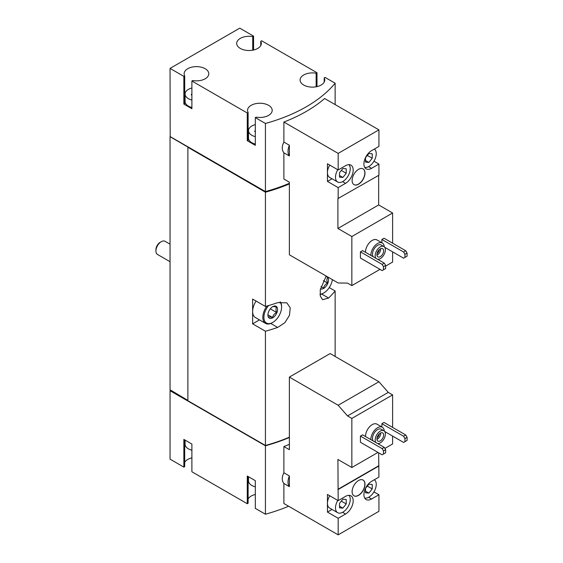 <?xml version="1.0" encoding="UTF-8"?>
<svg xmlns="http://www.w3.org/2000/svg" width="563" height="563" viewBox="0 0 563 563"><rect width="100%" height="100%" fill="white"/><g stroke="black" fill="none" stroke-linecap="round" stroke-linejoin="round"><path stroke-width="0.84" d="M185.086 440.118L185.086 444.207A11.38 6.566 0 0 0 188.415 448.852A11.38 6.566 0 0 0 191.899 450.224M248.501 476.727L248.501 480.823A11.38 6.566 0 0 0 251.83 485.468A11.38 6.566 0 0 0 255.313 486.84M365.528 436.55A9.48 5.475 -60 0 1 369.532 426.831A9.48 5.475 -60 0 1 376.964 424.157L382.326 427.247A9.48 5.475 -60 0 1 384.276 431.061M360.426 436.079L360.426 442.272L382.15 454.813L385.634 452.8L385.634 449.703L384.29 447.381L362.572 434.84L360.426 436.079L382.15 448.62L384.29 447.381M384.895 448.422L392.608 443.975L392.608 436.079M392.608 427.408L392.608 394.902L388.273 392.397L378.927 381.742L330.129 353.564L289.368 377.097L289.368 449.703L283.879 446.536L283.879 472.751C281.739 477.135 281.739 480.711 283.879 483.476L283.879 503.505L338.173 534.85L338.173 518.284L327.448 512.091L332.036 509.445M329.742 495.771A10.43 6.024 120 0 0 327.448 503.266L327.448 494.441L338.173 500.634L337.906 459.457L351.847 467.508L351.847 418.429L392.608 394.902M351.847 467.508L377.991 452.413M384.663 431.497L403.601 442.427L404.938 441.652L404.938 438.556L403.601 436.234L381.883 423.693L381.883 426.993M381.883 423.693L384.022 422.454L405.747 434.995L407.084 437.317L404.938 438.556M265.426 445.783L265.426 514.216L255.313 508.375L255.313 480.668L247.27 476.024L247.27 503.73L191.899 471.766L191.899 444.052L183.855 439.407L183.855 467.121L170.047 459.148L170.047 390.722L265.426 445.783A147.893 85.386 0 0 0 289.368 437.5M265.426 514.216A147.893 85.386 0 0 0 288.622 506.243M289.368 444.306A147.893 85.386 180 0 1 283.879 446.536M365.528 252.323A9.48 5.475 -60 0 1 369.532 242.604A9.48 5.475 -60 0 1 376.964 239.929L382.326 243.026A9.48 5.475 -60 0 1 384.276 246.833M360.426 251.851L360.426 258.044L382.15 270.585L385.634 268.572L385.634 265.476L384.29 263.153L362.572 250.612L360.426 251.851L382.15 264.392L384.29 263.153M385.634 266.095L392.608 262.069L392.608 251.851M392.608 243.181L392.608 212.997L378.66 204.946L378.66 175.374M338.173 169.956L327.448 163.763L327.448 181.413L338.173 187.606L345.548 183.348A10.81 6.242 -60 0 0 352.607 173.826A10.81 6.242 -60 0 0 350.953 165.163A10.81 6.242 -60 0 0 345.548 165.698L338.173 169.956L338.173 153.389L283.879 122.044L283.879 142.073L289.368 145.24L289.368 155.965L283.879 152.798L283.879 179.02L289.368 182.187L289.368 254.793L338.173 282.971L347.519 283.105L351.847 285.603L351.847 236.523L392.608 212.997M351.847 285.603L380.004 269.346M384.663 247.27L403.601 258.199L404.938 257.425L404.938 254.328L403.601 252.006L381.883 239.465L381.883 242.766M381.883 239.465L384.022 238.226L405.747 250.767L407.084 253.09L404.938 254.328M351.847 236.523L337.906 228.472L337.906 198.598L378.927 175.22L378.927 164.072L373.952 161.201M378.927 164.072L371.559 168.33A10.81 6.242 -60 0 1 366.154 168.865A10.81 6.242 -60 0 1 364.493 160.209A10.81 6.242 -60 0 1 371.559 150.68L378.927 146.422L378.927 129.863L324.64 98.518A147.893 85.386 180 0 1 283.879 122.044M338.173 198.753L338.173 187.606M352.114 180.484A9.099 5.257 120 0 0 354 184.65A9.099 5.257 120 0 0 363.1 179.393A9.099 5.257 120 0 0 363.1 168.886A9.099 5.257 120 0 0 356.09 171.328A9.099 5.257 120 0 0 352.114 180.484M338.173 153.389L378.927 129.863M253.575 50.008L253.575 36.123L239.768 28.15L170.047 68.397L183.855 76.371L183.855 104.085L191.899 108.729L191.899 81.016L247.27 112.987L247.27 140.701L255.313 145.338L255.313 117.632L265.426 123.466L265.426 191.582A147.893 85.386 0 0 0 289.368 183.292M265.426 123.466A147.893 85.386 0 0 0 335.14 83.218L335.14 104.577M283.879 142.073C281.739 146.457 281.739 150.032 283.879 152.798M191.899 88.004A11.38 6.566 0 0 0 185.086 94.021A11.38 6.566 0 0 0 188.415 98.666A11.38 6.566 0 0 0 191.899 100.038M191.856 95.196L191.856 94.12A1.063 0.612 0 0 0 191.293 94.654A1.063 0.612 0 0 0 191.899 95.21M255.313 124.62A11.38 6.566 0 0 0 248.501 130.637A11.38 6.566 0 0 0 251.83 135.282A11.38 6.566 0 0 0 255.313 136.654M255.271 131.812L255.271 130.729A1.063 0.612 0 0 0 254.708 131.27A1.063 0.612 0 0 0 255.313 131.826M170.047 68.397L170.181 136.753L265.426 192.201L265.426 306.455L252.632 299.073L252.632 323.838L265.426 331.227L265.426 445.474A147.893 85.386 0 0 0 289.368 437.191M326.181 276.046L320.263 289.79L320.312 296.075L322.613 299.706L328.588 298.024A147.893 85.386 0 0 0 335.14 290.972L335.14 356.456M265.426 192.201A147.893 85.386 0 0 0 289.368 183.911M265.426 331.227A147.893 85.386 0 0 0 277.643 327.441L284.836 322.74L289.488 315.322L290.234 307.813L286.834 302.845L277.643 302.669A147.893 85.386 180 0 1 265.426 306.455M335.14 290.972L329.242 287.566M187.88 147.436L187.88 400.708L265.426 445.474M265.426 191.582L170.047 136.52L170.047 389.793L187.88 400.399M316.99 86.625L316.99 72.733L261.619 40.768L260.768 41.261L260.768 45.54M335.14 83.218L325.034 77.377L324.182 77.87L324.182 82.156M265.039 445.256L188.014 400.786M252.632 323.838L259.473 319.89M279.874 302.064A12.513 7.228 -60 0 1 281.591 307.124A12.513 7.228 -60 0 1 272.745 322.444L272.211 322.754A13.273 7.664 -60 0 1 265.574 323.415L255.384 317.532A13.273 7.664 -60 0 1 252.632 311.459A13.273 7.664 -60 0 1 256.088 301.064M316.99 72.733L316.139 73.225A12.323 7.115 0 0 0 300.107 80.009A12.323 7.115 0 0 0 312.43 87.124A12.323 7.115 0 0 0 324.752 80.009A12.323 7.115 0 0 0 324.182 77.87M253.575 36.123L252.724 36.616A12.323 7.115 0 0 0 236.692 43.4A12.323 7.115 0 0 0 249.015 50.515A12.323 7.115 0 0 0 261.338 43.4A12.323 7.115 0 0 0 260.768 41.261M191.899 81.016L192.75 80.53A12.323 7.115 0 0 0 208.782 73.739A12.323 7.115 0 0 0 196.459 66.624A12.323 7.115 0 0 0 184.136 73.739A12.323 7.115 0 0 0 184.706 75.885L183.855 76.371M255.313 117.632L256.165 117.139A12.323 7.115 0 0 0 272.196 110.355A12.323 7.115 0 0 0 259.874 103.24A12.323 7.115 0 0 0 247.551 110.355A12.323 7.115 0 0 0 248.121 112.494L247.27 112.987M265.039 191.364L265.039 191.828A147.893 85.386 0 0 0 289.368 183.348M188.014 147.358L265.039 191.828M170.582 390.412L170.047 390.722M255.313 494.49A12.323 7.115 0 0 0 248.121 498.959M248.121 476.509L248.121 503.245L247.27 503.73M191.899 457.881A12.323 7.115 0 0 0 184.706 462.35M184.706 439.9L184.706 466.628L183.855 467.121M252.724 36.616L252.724 50.184M183.855 104.085L184.706 103.592L184.706 75.885M185.086 98.715A12.323 7.115 0 0 0 184.706 99.313M185.086 94.021L185.086 101.453A11.38 6.566 0 0 0 188.415 106.097A11.38 6.566 0 0 0 191.899 107.47M247.27 140.701L248.121 140.208L248.121 112.494M248.501 135.331A12.323 7.115 0 0 0 248.121 135.922M248.501 130.637L248.501 138.069A11.38 6.566 0 0 0 251.83 142.713A11.38 6.566 0 0 0 255.313 144.086M316.139 73.225L316.139 86.801M289.368 145.24A12.323 7.115 120 0 0 289.368 155.965M337.906 228.472L378.66 204.946M327.448 181.413L332.036 178.767M329.742 165.093A10.43 6.024 120 0 0 327.448 172.588A10.43 6.024 120 0 0 329.608 177.359L337.652 182.004A10.43 6.024 120 0 0 347.575 176.81A10.43 6.024 120 0 0 348.954 164.656M383.487 269.811L383.487 266.714L382.15 264.392M383.487 266.714L385.634 265.476M403.601 252.006L405.747 250.767M404.938 257.425L407.084 256.186L407.084 253.09M375.873 258.297A7.206 4.159 -60 0 1 377.154 249.923A7.206 4.159 -60 0 1 383.875 246.545A7.206 4.159 -60 0 1 384.979 252.315A7.206 4.159 -60 0 1 380.271 258.663A7.206 4.159 -60 0 1 377.696 259.346M380.271 256.651A4.743 2.738 -60 0 1 377.9 256.89A4.743 2.738 -60 0 1 377.9 251.415A4.743 2.738 -60 0 1 382.643 248.677A4.743 2.738 -60 0 1 383.368 252.477A4.743 2.738 -60 0 1 380.271 256.651M373.192 256.749A7.206 4.159 -60 0 1 374.472 248.374A7.206 4.159 -60 0 1 381.193 244.996L383.875 246.545M370.89 255.419A9.48 5.475 -60 0 1 374.895 245.7A9.48 5.475 -60 0 1 382.326 243.026M353.937 184.608A9.099 5.257 120 0 0 362.966 179.316A9.099 5.257 120 0 0 363.036 168.851M337.786 169.73A10.43 6.024 120 0 0 335.492 177.232A10.43 6.024 120 0 0 337.652 182.004M346.217 173.277L346.217 168.809L342.867 168.506L339.51 172.679L339.51 177.148L342.867 177.444L346.217 173.277L341.312 170.441M364.718 167.394A10.43 6.024 120 0 0 372.319 163.502A10.43 6.024 120 0 0 376.246 153.699A10.43 6.024 120 0 0 374.332 149.082M372.227 158.259L372.227 153.79L368.878 153.488L365.521 157.661L365.521 162.13L368.878 162.425L372.227 158.259L367.322 155.423M365.521 160.49L368.878 162.425M339.51 175.508L342.867 177.444M380.651 248.719A4.743 2.738 -60 0 1 377.323 254.948A4.743 2.738 -60 0 1 376.943 255.145M379.342 249.599A3.814 2.203 -60 0 1 377.048 253.568M368.603 497.305L371.559 499.008A10.81 6.242 120 0 1 366.154 499.55A10.81 6.242 120 0 1 364.493 490.887A10.81 6.242 120 0 1 371.559 481.365L378.927 477.107L378.66 452.8M373.952 491.879L378.927 494.757L378.927 511.317L338.173 534.85M337.786 500.416A10.43 6.024 120 0 0 335.492 507.91A10.43 6.024 120 0 0 337.652 512.689L329.608 508.044A10.43 6.024 120 0 1 327.448 503.266L327.448 512.091M351.847 418.429L347.519 415.93L338.173 405.269L289.368 377.097M289.368 475.925A12.323 7.115 120 0 0 289.368 486.65L289.368 475.925L283.879 472.751M289.368 486.65L283.879 483.476M338.173 405.269L378.927 381.742M347.519 415.93L388.273 392.397M352.114 491.661A9.099 5.257 120 0 0 354 495.827A9.099 5.257 120 0 0 363.1 490.57A9.099 5.257 120 0 0 363.1 480.063A9.099 5.257 120 0 0 356.09 482.498A9.099 5.257 120 0 0 352.114 491.661M338.173 489.493L378.927 465.96M342.593 512.323L345.548 514.026A10.81 6.242 120 0 0 352.607 504.504A10.81 6.242 120 0 0 350.953 495.841A10.81 6.242 120 0 0 345.548 496.376L338.173 500.634M345.548 514.026L338.173 518.284M371.559 499.008L378.927 494.757M337.906 489.338L378.66 465.805M337.652 512.689A10.43 6.024 120 0 0 347.575 507.495A10.43 6.024 120 0 0 348.954 495.334M346.217 503.955L346.217 499.487L342.867 499.184L339.51 503.357L339.51 507.826L342.867 508.122L346.217 503.955L341.312 501.119M364.718 498.072A10.43 6.024 120 0 0 372.319 494.18A10.43 6.024 120 0 0 376.246 484.384A10.43 6.024 120 0 0 374.332 479.76M372.227 488.937L372.227 484.469L368.878 484.173L365.521 488.339L365.521 492.808L368.878 493.111L372.227 488.937L367.322 486.108M365.521 491.175L368.878 493.111M339.51 506.186L342.867 508.122M383.487 454.038L383.487 450.942L382.15 448.62M383.487 450.942L385.634 449.703M403.601 436.234L405.747 434.995M404.938 441.652L407.084 440.414L407.084 437.317M353.937 495.785A9.099 5.257 120 0 0 362.966 490.493A9.099 5.257 120 0 0 363.036 480.021M375.873 442.518A7.206 4.159 -60 0 1 377.154 434.15A7.206 4.159 -60 0 1 383.875 430.765A7.206 4.159 -60 0 1 384.979 436.543A7.206 4.159 -60 0 1 380.271 442.891A7.206 4.159 -60 0 1 377.696 443.574M380.271 440.878A4.743 2.738 -60 0 1 377.9 441.11A4.743 2.738 -60 0 1 377.9 435.642A4.743 2.738 -60 0 1 382.643 432.905A4.743 2.738 -60 0 1 383.368 436.705A4.743 2.738 -60 0 1 380.271 440.878M373.192 440.97A7.206 4.159 -60 0 1 374.472 432.602A7.206 4.159 -60 0 1 381.193 429.217L383.875 430.765M370.89 439.647A9.48 5.475 -60 0 1 374.895 429.928A9.48 5.475 -60 0 1 382.326 427.247M380.651 432.94A4.743 2.738 -60 0 1 377.323 439.175A4.743 2.738 -60 0 1 376.943 439.372M379.342 433.827A3.814 2.203 -60 0 1 377.048 437.796M170.047 261.696L157.485 254.441A7.586 4.377 -60 0 1 155.916 250.971L155.916 249.641A5.954 3.441 -60 0 1 160.124 242.35L161.278 241.682A7.586 4.377 -60 0 1 165.072 241.309L170.047 244.18M155.916 250.971A7.586 4.377 -60 0 1 161.278 241.682M272.745 317.806A6.826 3.941 -60 0 1 267.918 315.02A6.826 3.941 -60 0 1 272.745 306.659A6.826 3.941 -60 0 1 277.573 309.446A6.826 3.941 -60 0 1 272.745 317.806M272.562 306.765C273.083 306.413 274.427 306.532 276.588 307.124C275.779 308.44 275.779 310.227 276.588 312.486C274.441 313.675 273.104 315.343 272.562 317.49C270.423 316.899 269.079 316.779 268.544 317.131M272.211 322.754L272.745 322.444A12.513 7.228 -60 0 1 264.153 319.629A12.513 7.228 -60 0 1 268.65 305.54M265.574 323.415A13.273 7.664 -60 0 1 266.904 306.04M280.437 301.958A13.273 7.664 -60 0 1 281.591 306.504L281.591 307.124M325.787 276.588A6.826 3.941 -60 0 1 328.398 281.338A6.826 3.941 -60 0 1 323.69 288.39A6.826 3.941 -60 0 1 320.446 288.812M327.532 277.707C326.723 279.03 326.723 280.817 327.532 283.069C325.393 284.259 324.049 285.927 323.514 288.073L320.987 286.616M332.395 279.635A12.513 7.228 -60 0 1 323.69 293.034A12.513 7.228 -60 0 1 320.016 294.231M323.155 293.344L323.69 293.034L323.155 293.344A13.273 7.664 -60 0 1 320.044 294.526M323.345 280.656L327.532 283.069M270.289 308.848L276.588 312.486M267.967 314.837L272.562 317.49M277.643 327.441L270.754 323.465M328.588 298.024L321.705 294.055M371.559 168.33L368.603 166.627M345.548 183.348L342.593 181.645"/></g></svg>
